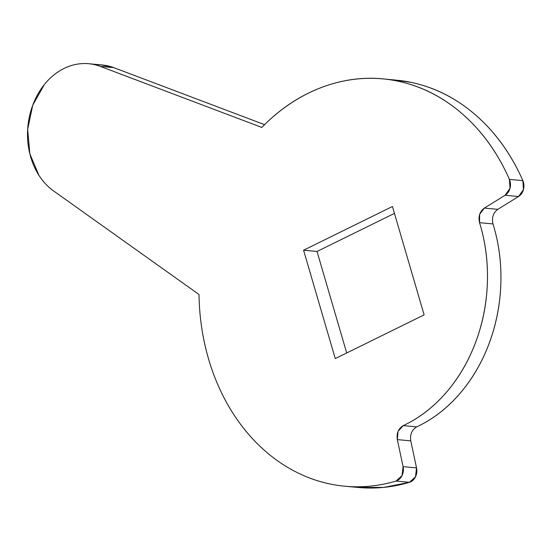 <?xml version="1.0" encoding="UTF-8"?>
<svg xmlns="http://www.w3.org/2000/svg" width="551" height="551" viewBox="0 0 551 551"><rect width="100%" height="100%" fill="white"/><g stroke="black" fill="none" stroke-linecap="round" stroke-linejoin="round"><path stroke-width="0.83" d="M358.198 487.463A204.545 164.474 -84.6 0 0 409.483 482.318A11.364 9.14 -84.6 0 0 416.542 467.902L410.777 440.869L397.326 439.608L398.097 431.275L403.249 425.62C419.166 418.195 433.396 407.265 445.952 392.835C458.508 378.406 468.378 361.621 475.575 342.481C482.766 323.341 486.705 303.374 487.394 282.573C488.083 261.78 485.465 241.813 479.535 222.666L479.652 214.311L484.35 208.085L505.088 195.268L509.999 188.352L509.42 179.392C497.952 153.274 482.456 131.627 462.93 114.443C443.41 97.258 421.694 86.156 397.788 81.142C373.888 76.128 350.043 77.67 326.261 85.763C302.471 93.863 280.989 107.748 261.801 127.433L100.268 66.361L113.72 67.621L264.57 124.657L113.72 67.621L100.268 66.361C93.863 63.971 87.278 63.096 80.515 63.737C73.751 64.377 67.256 66.485 61.023 70.073C54.79 73.655 49.239 78.476 44.362 84.53L32.736 105.207L27.667 129.368L29.837 153.825L38.956 175.349C43.088 181.775 48.04 187.023 53.812 191.101L199.007 294.503C199.283 313.485 201.652 331.957 206.115 349.906C210.585 367.861 216.977 384.612 225.304 400.164C233.624 415.709 243.549 429.456 255.092 441.413C266.629 453.363 279.329 463.06 293.201 470.499A204.545 164.474 95.4 0 1 199.007 294.503L53.812 191.101A68.179 54.824 95.4 0 1 29.899 114.477A68.179 54.824 95.4 0 1 84.785 63.537A68.179 54.824 95.4 0 1 100.268 66.361L261.801 127.433A204.545 164.474 95.4 0 1 383.902 78.986A204.545 164.474 95.4 0 1 509.42 179.392A11.364 9.14 95.4 0 1 505.088 195.268L484.35 208.085L497.801 209.346C493.2 212.817 491.602 217.679 492.993 223.933L479.535 222.666A153.412 123.355 95.4 0 1 403.249 425.62L416.708 426.887C411.873 429.794 409.896 434.457 410.777 440.869L397.326 439.608L403.084 466.642A11.364 9.14 95.4 0 1 396.031 481.057A204.545 164.474 95.4 0 1 344.747 486.202A204.545 164.474 95.4 0 1 293.201 470.499C309.214 479.088 326.006 484.281 343.59 486.085C361.174 487.89 378.654 486.216 396.031 481.057L409.483 482.318L396.031 481.057L402.023 475.616L403.084 466.642L416.542 467.902L403.084 466.642L397.326 439.608C396.445 433.196 398.421 428.533 403.249 425.62L416.708 426.887A153.412 123.355 -84.6 0 0 492.993 223.933L479.535 222.666C478.144 216.419 479.749 211.556 484.35 208.085L497.801 209.346L518.539 196.528L505.088 195.268L518.539 196.528A11.364 9.14 -84.6 0 0 522.871 180.652L509.42 179.392L522.871 180.652A204.545 164.474 -84.6 0 0 397.354 80.253M101.439 64.908L113.72 67.621A68.179 54.824 -84.6 0 0 98.236 64.798M394.447 213.389L317.025 251.476L303.573 250.216L392.436 206.501L424.125 314.883L335.263 358.598L303.573 250.216L317.025 251.476L346.703 352.971L317.025 251.476L394.447 213.389M358.047 487.449L383.84 487.394L409.483 482.318L415.475 476.884L416.542 467.902L410.777 440.869M416.694 426.887L416.708 426.887C432.618 419.456 446.854 408.532 459.403 394.096C471.959 379.667 481.829 362.882 489.026 343.741C496.217 324.601 500.156 304.634 500.845 283.841C501.534 263.041 498.917 243.074 492.993 223.933M497.794 209.352L518.539 196.528L523.45 189.613L522.871 180.652C511.404 154.535 495.907 132.887 476.381 115.703C456.862 98.519 435.145 87.423 411.246 82.402L393.448 79.881M303.573 250.216L392.436 206.501L424.125 314.883L335.263 358.598L303.573 250.216M88.842 63.73L102.293 64.99M358.205 487.463L344.754 486.202M385.225 79.11L396.396 80.157"/></g></svg>
